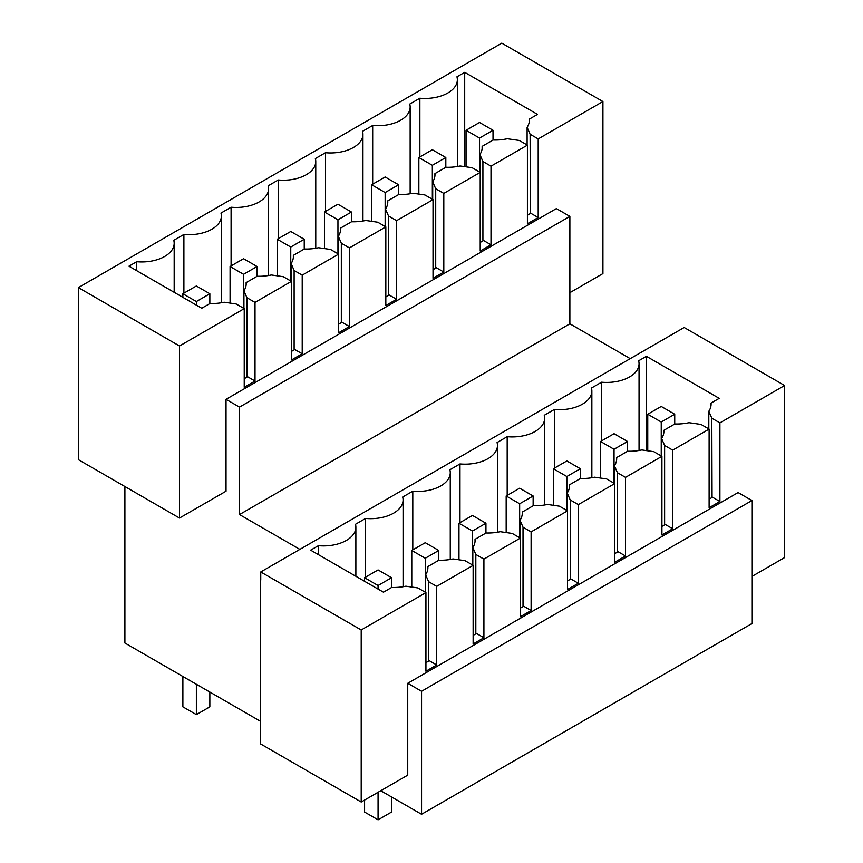 <?xml version="1.0" encoding="UTF-8"?>
<svg xmlns="http://www.w3.org/2000/svg" width="863" height="863" viewBox="0 0 863 863"><rect width="100%" height="100%" fill="white"/><g stroke="black" fill="none" stroke-linecap="round" stroke-linejoin="round"><path stroke-width="1.29" d="M136.699 270.68L136.699 261.716A32.416 18.716 0 0 0 174.175 243.226A32.416 18.716 0 0 0 173.776 240.313L183.895 234.466A32.416 18.716 0 0 0 221.37 215.987A32.416 18.716 0 0 0 220.971 213.064L231.09 207.217A32.416 18.716 0 0 0 268.566 188.738A32.416 18.716 0 0 0 268.166 185.815L278.285 179.979A32.416 18.716 0 0 0 315.761 161.489A32.416 18.716 0 0 0 315.362 158.565L325.48 152.729A32.416 18.716 0 0 0 362.956 134.24A32.416 18.716 0 0 0 362.557 131.316L372.676 125.48A32.416 18.716 0 0 0 410.152 106.99A32.416 18.716 0 0 0 409.752 104.067L419.871 98.231L419.871 156.926M479.904 172.212L479.904 154.553L482.913 161.489L491.004 166.16L527.412 145.135L519.321 140.464L507.315 138.738A34.326 19.817 0 0 1 493.14 140.011L482.126 146.365L482.126 148.576M479.904 154.553A34.326 19.817 0 0 0 482.18 147.476A34.326 19.817 0 0 0 482.126 146.365M491.004 166.16L491.004 244.79L480.216 251.014L480.216 172.384L462.007 182.891L443.809 193.409L443.809 272.039L433.021 278.264L433.021 199.633L396.613 220.658L396.613 299.288L385.826 305.513L385.826 226.883L349.418 247.897L349.418 326.538L338.63 332.762L338.63 254.132L302.212 275.146L302.212 353.787L291.424 360.011L291.424 281.381L255.017 302.395L255.017 381.025L244.229 387.26L244.229 308.63L179.504 345.998L179.504 518.048L78.371 459.666L78.371 287.606L501.791 43.15L602.924 101.543L602.924 273.593L569.882 292.665M226.03 399.321L239.515 407.109L569.882 216.376L556.398 208.587L226.03 399.321L226.03 491.198L179.504 518.048M602.924 101.543L538.199 138.911L538.199 217.541L527.412 223.765L527.412 145.135M239.515 407.109L239.515 514.553L299.86 549.386M569.882 216.376L569.882 323.808L239.515 514.553M260.755 580.141L260.755 571.964L684.165 327.509L784.629 385.513L719.904 422.881L719.904 501.511L709.116 507.735L709.116 429.105L672.709 450.13L672.709 528.76L661.921 534.984L661.921 456.354L625.513 477.379L625.513 556.009L614.726 562.234L614.726 483.604L578.318 504.618L578.318 583.259L567.53 589.483L567.53 510.853L531.112 531.867L531.112 610.508L520.324 616.732L520.324 538.102L483.916 559.116L483.916 637.746L473.129 643.981L473.129 565.351L436.721 586.365L436.721 664.995L425.934 671.231L425.934 592.601L361.209 629.968L260.755 571.964M569.882 323.808L630.227 358.652M425.934 592.601L417.843 587.93L405.847 586.193A34.326 19.817 0 0 1 391.662 587.466L383.463 592.201L310.648 550.163L318.404 545.686A32.416 18.716 0 0 0 355.869 527.196A32.416 18.716 0 0 0 355.48 524.283L365.599 518.436A32.416 18.716 0 0 0 403.075 499.947A32.416 18.716 0 0 0 402.676 497.034L412.794 491.187A32.416 18.716 0 0 0 450.27 472.697A32.416 18.716 0 0 0 449.871 469.785L459.99 463.938A32.416 18.716 0 0 0 497.466 445.459A32.416 18.716 0 0 0 497.066 442.536L507.185 436.7A32.416 18.716 0 0 0 544.661 418.21A32.416 18.716 0 0 0 544.262 415.286L554.38 409.45A32.416 18.716 0 0 0 591.856 390.961A32.416 18.716 0 0 0 591.457 388.037L601.576 382.201A32.416 18.716 0 0 0 639.052 363.711A32.416 18.716 0 0 0 638.652 360.788L646.409 356.311L646.409 450.615M708.814 428.933L708.814 411.273A34.326 19.817 0 0 0 711.08 404.197A34.326 19.817 0 0 0 711.026 403.086L719.224 398.35L646.409 356.311M708.814 411.273L711.813 418.21L719.904 422.881M601.576 382.201L601.576 440.896M709.116 429.105L701.026 424.434L689.019 422.697A34.326 19.817 0 0 1 674.844 423.981L663.83 430.335L663.83 432.546M661.608 456.182L661.608 438.523A34.326 19.817 0 0 0 663.884 431.446A34.326 19.817 0 0 0 663.83 430.335M661.608 438.523L664.618 445.459L672.709 450.13M361.209 629.968L361.209 802.018L260.41 743.83L260.41 580.335M407.735 683.291L421.554 691.274L751.932 500.54L738.102 492.557L407.735 683.291L407.735 775.157L361.209 802.018M784.629 385.513L784.629 557.563L751.932 576.441M421.554 691.274L421.554 814.284L380.766 790.735M751.932 500.54L751.932 623.55L421.554 814.284M260.41 721.252L124.898 643.011L124.898 486.516M179.504 345.998L78.371 287.606M244.229 308.63L236.138 303.959L224.143 302.223A34.326 19.817 0 0 1 209.957 303.506L201.759 308.242L128.943 266.192L136.699 261.716M419.871 98.231A32.416 18.716 0 0 0 457.347 79.741A32.416 18.716 0 0 0 456.948 76.818L464.704 72.341L464.704 166.645M527.11 144.962L527.11 127.303A34.326 19.817 0 0 0 529.375 120.227A34.326 19.817 0 0 0 529.321 119.126L537.52 114.38L464.704 72.341M527.11 127.303L530.109 134.24L538.199 138.911M530.109 134.24L530.367 213.485L527.412 215.2M529.321 121.327L529.321 119.126M530.109 212.87L538.199 217.541M711.026 403.086L711.026 405.297M711.813 418.21L712.072 497.455L709.116 499.159M711.813 496.84L719.904 501.511M183.895 293.172L183.895 234.466M473.129 565.351L465.038 560.68L453.043 558.944A34.326 19.817 0 0 1 438.857 560.216L427.843 566.581L427.843 568.782M425.632 592.417L425.632 574.769L428.631 581.694L428.631 660.324L436.721 664.995M428.631 660.324L428.9 660.939L425.934 662.655M428.631 581.694L436.721 586.365M243.927 308.447L243.927 290.799L246.926 297.724L246.926 376.354L255.017 381.025M246.926 297.724L255.017 302.395M246.926 376.354L247.196 376.969L244.229 378.684M246.138 284.812L246.138 282.611A34.326 19.817 0 0 1 246.192 283.711A34.326 19.817 0 0 1 243.927 290.799M318.404 545.686L318.404 554.639M425.632 574.769A34.326 19.817 0 0 0 427.897 567.681A34.326 19.817 0 0 0 427.843 566.581M291.424 281.381L283.334 276.71L271.338 274.973A34.326 19.817 0 0 1 257.152 276.257L246.138 282.611M365.599 577.142L365.599 518.436M480.216 172.384L472.126 167.713L460.119 165.976A34.326 19.817 0 0 1 445.944 167.26L434.93 173.614L434.93 175.825M661.921 456.354L653.83 451.683L641.824 449.947A34.326 19.817 0 0 1 627.649 451.23L616.635 457.584A34.326 19.817 0 0 1 616.689 458.685A34.326 19.817 0 0 1 614.413 465.772L617.423 472.697L625.513 477.379M554.38 468.145L554.38 409.45M482.913 161.489L482.913 240.119L491.004 244.79M482.913 240.119L483.172 240.734L480.216 242.438M664.618 445.459L664.618 524.089L672.709 528.76M664.618 524.089L664.877 524.704L661.921 526.408M372.676 184.175L372.676 125.48M432.708 199.461L432.708 181.802A34.326 19.817 0 0 0 434.984 174.725A34.326 19.817 0 0 0 434.93 173.614M432.708 181.802L435.718 188.738L443.809 193.409M616.635 459.796L616.635 457.584M433.021 199.633L424.93 194.962L412.924 193.226A34.326 19.817 0 0 1 398.749 194.509L387.735 200.863L387.735 203.075M614.726 483.604L606.635 478.933L594.629 477.196A34.326 19.817 0 0 1 580.454 478.48L569.44 484.833A34.326 19.817 0 0 1 569.494 485.934A34.326 19.817 0 0 1 567.218 493.021L570.227 499.947L578.318 504.618M507.185 495.394L507.185 436.7M614.413 483.431L614.413 465.772M435.718 188.738L435.718 267.368L443.809 272.039M435.718 267.368L435.977 267.983L433.021 269.688M617.423 472.697L617.423 551.338L625.513 556.009M617.423 551.338L617.681 551.953L614.726 553.658M325.48 211.424L325.48 152.729M385.513 226.71L385.513 209.051A34.326 19.817 0 0 0 387.789 201.964A34.326 19.817 0 0 0 387.735 200.863M385.513 209.051L388.523 215.987L396.613 220.658M569.44 487.045L569.44 484.833M385.826 226.883L377.735 222.212L365.729 220.475A34.326 19.817 0 0 1 351.543 221.759L340.54 228.112L340.54 230.324M567.53 510.853L559.44 506.182L547.433 504.445A34.326 19.817 0 0 1 533.248 505.729L522.244 512.083A34.326 19.817 0 0 1 522.288 513.183A34.326 19.817 0 0 1 520.022 520.27L523.021 527.196L531.112 531.867M459.99 522.644L459.99 463.938M567.218 510.68L567.218 493.021M388.523 215.987L388.523 294.617L396.613 299.288M388.523 294.617L388.781 295.232L385.826 296.937M570.227 499.947L570.227 578.588L578.318 583.259M570.227 578.588L570.486 579.202L567.53 580.907M278.285 238.673L278.285 179.979M338.318 253.959L338.318 236.3A34.326 19.817 0 0 0 340.583 229.213A34.326 19.817 0 0 0 340.54 228.112M338.318 236.3L341.327 243.226L349.418 247.897M522.244 514.294L522.244 512.083M338.63 254.132L330.54 249.461L318.533 247.724A34.326 19.817 0 0 1 304.348 249.008L293.344 255.362L293.344 257.573M520.324 538.102L512.234 533.431L500.238 531.694A34.326 19.817 0 0 1 486.052 532.978L475.038 539.332A34.326 19.817 0 0 1 475.092 540.432A34.326 19.817 0 0 1 472.827 547.52L475.826 554.445L483.916 559.116M412.794 549.893L412.794 491.187M520.022 537.919L520.022 520.27M341.327 243.226L341.327 321.867L349.418 326.538M341.327 321.867L341.586 322.482L338.63 324.186M523.021 527.196L523.021 605.837L531.112 610.508M523.021 605.837L523.291 606.452L520.324 608.156M231.09 265.923L231.09 207.217M291.122 281.198L291.122 263.549A34.326 19.817 0 0 0 293.388 256.462A34.326 19.817 0 0 0 293.344 255.362M291.122 263.549L294.121 270.475L302.212 275.146M475.038 541.533L475.038 539.332M472.827 565.168L472.827 547.52M294.121 270.475L294.121 349.116L302.212 353.787M294.121 349.116L294.391 349.731L291.424 351.435M475.826 554.445L475.826 633.075L483.916 637.746M475.826 633.075L476.096 633.69L473.129 635.405M466.052 130.27L479.537 122.481L493.021 130.27L479.537 138.048L466.052 130.27L466.052 166.839M479.537 138.048L479.537 171.996M493.021 130.27L493.021 140.076M661.241 422.018L647.757 414.24L661.241 406.451L674.726 414.24L661.241 422.018L661.241 455.966M647.757 414.24L647.757 450.81M674.726 414.24L674.726 424.046M418.857 157.519L432.341 149.731L445.826 157.519L432.341 165.297L418.857 157.519L418.857 194.089M432.341 165.297L432.341 199.245M445.826 157.519L445.826 167.325M614.046 449.267L600.562 441.489L614.046 433.701L627.53 441.489L614.046 449.267L614.046 483.215M600.562 441.489L600.562 478.059M627.53 441.489L627.53 451.295M371.662 184.768L385.146 176.98L398.63 184.768L385.146 192.546L371.662 184.768L371.662 221.338M385.146 192.546L385.146 226.494M398.63 184.768L398.63 194.574M566.851 476.516L553.366 468.728L566.851 460.95L580.335 468.728L566.851 476.516L566.851 510.465M553.366 468.728L553.366 505.308M580.335 468.728L580.335 478.544M324.466 212.007L337.951 204.229L351.435 212.007L337.951 219.795L324.466 212.007L324.466 248.587M337.951 219.795L337.951 253.744M351.435 212.007L351.435 221.823M519.655 503.765L506.171 495.977L519.655 488.199L533.14 495.977L519.655 503.765L519.655 537.714M506.171 495.977L506.171 532.547M533.14 495.977L533.14 505.794M277.271 239.256L290.755 231.478L304.24 239.256L290.755 247.045L277.271 239.256L277.271 275.836M290.755 247.045L290.755 280.993M304.24 239.256L304.24 249.073M472.46 531.015L458.976 523.226L472.46 515.448L485.945 523.226L472.46 531.015L472.46 564.963M458.976 523.226L458.976 559.796M485.945 523.226L485.945 533.043M230.076 266.505L243.56 258.727L257.045 266.505L243.56 274.294L230.076 266.505L230.076 303.075M243.56 274.294L243.56 308.242M257.045 266.505L257.045 276.322M425.265 558.264L411.78 550.475L425.265 542.698L438.749 550.475L425.265 558.264L425.265 592.201M411.78 550.475L411.78 587.045M438.749 550.475L438.749 560.292M182.88 293.754L196.365 285.977L209.849 293.754L196.365 301.543L182.88 293.754L182.88 297.336M182.88 676.484L182.88 706.851L196.365 714.629L209.849 706.851L209.849 692.05M196.365 301.543L196.365 305.124M196.365 684.273L196.365 714.629M209.849 293.754L209.849 303.571M378.07 792.288L378.07 819.85L364.585 812.061L364.585 800.077M378.07 585.513L364.585 577.725L378.07 569.936L391.554 577.725L378.07 585.513L378.07 589.095M364.585 577.725L364.585 581.306M391.554 796.959L391.554 812.061L378.07 819.85M391.554 577.725L391.554 587.53M457.347 166.516L457.347 79.741M639.052 450.486L639.052 363.711M174.175 292.309L174.175 243.226M355.869 576.279L355.869 527.196M591.856 477.735L591.856 390.961M410.152 193.765L410.152 106.99M544.661 504.984L544.661 418.21M362.956 221.014L362.956 134.24M497.466 532.234L497.466 445.459M315.761 248.264L315.761 161.489M450.27 559.483L450.27 472.697M268.566 275.513L268.566 188.738M403.075 586.732L403.075 499.947M221.37 302.762L221.37 215.987"/></g></svg>
